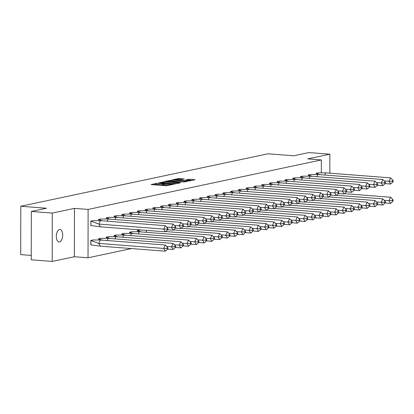 <?xml version="1.0" encoding="UTF-8"?>
<svg xmlns="http://www.w3.org/2000/svg" width="414" height="414" viewBox="0 0 414 414"><rect width="100%" height="100%" fill="white"/><g stroke="black" fill="none" stroke-linecap="round" stroke-linejoin="round"><path stroke-width="0.62" d="M156.844 183.293L151.069 184.592L165.879 185.736L172.384 184.592L170.558 184.644A3.064 0.388 0.1 0 1 166.361 184.773L165.129 184.68A3.064 0.388 0.1 0 1 163.628 184.344A3.064 0.388 0.1 0 1 164.058 184.142L164.498 183.883L162.904 184.054A3.064 0.388 0.1 0 1 158.707 184.183L157.475 184.09A3.064 0.388 0.1 0 1 155.974 183.754A3.064 0.388 0.1 0 1 156.404 183.552L156.844 183.293M155.974 184.282L153.584 184.784M163.628 184.872L162.904 185.022L162.904 184.054M59.481 241.911A6.241 3.162 -85.6 0 1 59.011 241.942A6.241 3.162 -85.6 0 1 56.314 235.933A6.241 3.162 -85.6 0 1 59.502 229.527A6.241 3.162 -85.6 0 1 59.973 229.496A6.241 3.162 -85.6 0 1 62.669 235.504A6.241 3.162 -85.6 0 1 59.481 241.911M52.205 261.436L31.247 259.816L31.329 211.461L52.288 213.081L52.205 261.436L74.365 256.732L88.027 257.787L88.11 209.432L321.362 159.939L321.342 172.664M329.823 173.187L329.86 154.184L307.7 158.888L321.362 159.939M31.329 211.461L46.518 208.237L20.783 206.25L267.977 153.801L293.712 155.788L308.901 152.564L329.86 154.184M184.323 178.977L178.522 178.527L172.617 179.816L189.208 181.022L195.113 179.738L189.622 179.246L185.71 179.867L188.665 180.168A2.562 0.326 0.1 0 1 189.917 180.447A2.562 0.326 0.1 0 1 188.624 180.732A2.562 0.326 0.1 0 1 186.052 180.721L176.302 179.971A2.562 0.326 0.1 0 1 175.05 179.686A2.562 0.326 0.1 0 1 176.343 179.407A2.562 0.326 0.1 0 1 178.915 179.412L181.855 179.5L184.323 178.977M74.365 256.732L74.448 208.377L52.288 213.081M74.448 208.377L88.11 209.432M164.632 181.715L157.884 183.143L172.695 184.287L179.909 182.962L164.632 181.715L164.627 182.683L164.011 182.662M165.15 181.363L172.229 180.1L187.511 181.348L183.593 181.974L176.276 181.549L174.506 181.963L180.545 182.693L165.15 181.487M20.783 206.25L20.7 254.605L31.252 255.422M131.486 248.566L88.027 257.787M93.243 220.678L90.852 221.029L90.847 225.671L91.251 225.589M93.212 240.016L90.821 240.374L90.811 245.016L91.215 244.928M101.011 219.027L98.62 219.384L98.62 220.496M100.98 238.371L98.589 238.723L98.584 239.841M108.778 217.381L106.388 217.733L106.388 218.851M108.747 236.72L106.357 237.077L106.357 238.19M116.546 215.73L114.16 216.087L114.155 217.2M116.515 235.074L114.124 235.426L114.124 236.544M124.319 214.085L121.928 214.436L121.923 215.554M124.283 233.424L121.892 233.781L121.892 234.893M132.087 212.434L129.696 212.791L129.696 213.903M132.05 231.778L129.66 232.13L129.66 233.248M139.854 210.788L137.464 211.14L137.464 212.258M139.818 230.127L137.432 230.484L137.427 231.597M147.622 209.137L145.231 209.494L145.231 210.607M155.39 207.492L152.999 207.844L152.999 208.956M163.157 205.841L160.767 206.198L160.767 207.31M170.925 204.195L168.539 204.547L168.534 205.66M178.698 202.544L176.307 202.901L176.302 204.014M186.466 200.899L184.075 201.251L184.075 202.363M194.233 199.248L191.842 199.605L191.842 200.718M202.001 197.602L199.61 197.954L199.61 199.067M209.769 195.951L207.378 196.308L207.378 197.421M217.536 194.306L215.145 194.658L215.145 195.77M225.304 192.655L222.918 193.012L222.913 194.125M233.077 191.004L230.686 191.361L230.681 192.474M240.844 189.358L238.454 189.715L238.454 190.828M248.612 187.708L246.221 188.065L246.221 189.177M256.38 186.062L253.989 186.419L253.989 187.532M264.148 184.411L261.757 184.768L261.757 185.881M271.915 182.765L269.524 183.123L269.524 184.235M279.683 181.115L277.297 181.472L277.292 182.584M287.456 179.469L285.065 179.826L285.06 180.939M295.223 177.818L292.833 178.175L292.833 179.288M302.991 176.173L300.6 176.524L300.6 177.642M310.759 174.522L308.368 174.879L308.368 175.991M318.526 172.876L316.136 173.228L316.136 174.346M155.974 183.754L155.974 184.716A3.064 0.388 0.1 0 0 157.475 185.058L157.475 184.09M162.904 185.022A3.064 0.388 0.1 0 1 158.707 185.151L157.475 185.058M163.628 184.344L163.628 185.312A3.064 0.388 0.1 0 0 165.124 185.648L165.129 184.68M166.495 185.751A3.064 0.388 0.1 0 1 166.361 185.741L165.124 185.648M176.923 183.63L164.627 182.683M159.24 182.952L172.472 184.075L174.103 183.894A3.064 0.388 0.1 0 0 174.532 183.697A3.064 0.388 0.1 0 0 173.031 183.361L164.146 182.672A3.064 0.388 0.1 0 0 159.949 182.802L159.24 182.952M184.204 181.994L171.619 181.053M171.355 181.032A2.562 0.326 0.1 0 0 168.783 181.022A2.562 0.326 0.1 0 0 167.489 181.301A2.562 0.326 0.1 0 0 168.741 181.586L172.177 181.849L175.127 181.461L171.355 181.032M192.122 180.406L188.97 180.193M181.151 179.557L179.221 179.438M100.39 246.164L98.806 243.422L163.69 248.431L165.269 251.174L100.39 246.164L90.811 244.85M92.632 239.985L100.4 240.011L165.284 245.021L167.458 247.241L166.925 248.374L167.453 249.29L167.981 248.152L167.458 247.241M100.4 240.011L98.806 243.422L90.894 240.503L90.889 244.855M93.134 240.027L90.821 240.498M165.269 251.174L167.453 249.29M166.925 248.374L163.69 248.431L165.284 245.021M100.421 226.82L165.305 231.83L163.727 229.092L98.842 224.083L100.431 220.667L93.171 220.683L90.93 221.159L98.842 224.083L100.421 226.82L90.847 225.506M90.852 221.154L90.92 225.511M93.171 220.683L92.669 220.646M165.315 225.677L167.489 227.897L166.961 229.035L163.727 229.092L165.315 225.677L100.431 220.667M166.961 229.035L167.484 229.946L168.017 228.813L167.489 227.897M165.305 231.83L167.484 229.946M100.4 238.34L108.168 238.361L173.052 243.37L175.226 245.59L174.692 246.728L175.22 247.644L175.753 246.506L175.226 245.59M102.253 240.151L98.661 238.852L98.661 239.846M166.645 246.413L171.458 246.785L173.042 249.523L167.541 249.099M107.159 240.534L108.168 238.361M100.902 238.376L98.589 238.847M173.042 249.523L175.22 247.644M174.692 246.728L171.458 246.785L173.052 243.37M108.173 236.689L115.936 236.715L180.82 241.724L182.993 243.944L182.465 245.078L182.988 245.994L183.521 244.855L182.993 243.944M110.02 238.505L106.429 237.206L106.429 238.195M174.413 244.762L179.231 245.135L180.809 247.877L175.308 247.453M114.926 238.883L115.936 236.715M108.67 236.73L106.357 237.201M180.809 247.877L182.988 245.994M182.465 245.078L179.231 245.135L180.82 241.724M115.941 235.043L123.703 235.064L188.587 240.073L190.761 242.293L190.233 243.432L190.756 244.348L191.289 243.209L190.761 242.293M117.788 236.855L114.197 235.556L114.197 236.549M182.186 243.116L186.999 243.489L188.577 246.226L183.076 245.802M122.694 237.238L123.703 235.064M116.443 235.08L114.124 235.55M188.577 246.226L190.756 244.348M190.233 243.432L186.999 243.489L188.587 240.073M123.708 233.392L131.471 233.418L196.355 238.428L198.529 240.648L198.001 241.781L198.529 242.697L199.056 241.559L198.529 240.648M125.556 235.209L121.97 233.91L121.964 234.898M189.954 241.465L194.766 241.838L196.345 244.581L190.844 244.156M130.462 235.587L131.471 233.418M124.21 233.434L121.892 233.905M196.345 244.581L198.529 242.697M198.001 241.781L194.766 241.838L196.355 238.428M131.476 231.747L139.239 231.768L204.123 236.777L206.296 238.997L205.768 240.136L206.296 241.051L206.824 239.913L206.296 238.997M133.329 233.558L129.737 232.259L129.732 233.253M197.721 239.82L202.534 240.192L204.112 242.93L198.617 242.506M138.229 233.941L139.239 231.768M131.978 231.783L129.66 232.254M204.112 242.93L206.296 241.051M205.768 240.136L202.534 240.192L204.123 236.777M107.19 221.19L108.199 219.022L100.938 219.037L98.698 219.513L102.284 220.812M98.62 219.508L98.692 220.502M100.938 219.037L100.436 218.996M167.577 229.76L173.073 230.184L171.494 227.441L166.682 227.069M173.083 224.031L175.257 226.246L174.729 227.384L171.494 227.441L173.083 224.031L108.199 219.022M174.729 227.384L175.257 228.3L175.784 227.162L175.257 226.246M173.073 230.184L175.257 228.3M114.957 219.539L115.972 217.371L108.706 217.386L106.465 217.862L110.057 219.161M106.388 217.857L106.465 218.851M108.706 217.386L108.204 217.35M175.345 228.109L180.84 228.533L179.262 225.796L174.449 225.423M180.851 222.38L183.024 224.6L182.496 225.739L179.262 225.796L180.851 222.38L115.972 217.371M182.496 225.739L183.024 226.649L183.552 225.516L183.024 224.6M180.84 228.533L183.024 226.649M122.725 217.893L123.739 215.725L116.474 215.741L114.233 216.217L117.824 217.516M114.16 216.212L114.233 217.205M116.474 215.741L115.972 215.699M183.112 226.463L188.608 226.888L187.03 224.145L182.217 223.772M188.618 220.734L190.797 222.949L190.264 224.088L187.03 224.145L188.618 220.734L123.739 215.725M190.264 224.088L190.792 225.004L191.32 223.865L190.797 222.949M188.608 226.888L190.792 225.004M130.493 216.243L131.507 214.074L124.241 214.09L122.001 214.566L125.592 215.865M121.928 214.561L122.001 215.554M124.241 214.09L123.739 214.054M190.88 224.812L196.381 225.237L194.797 222.499L189.985 222.127M196.391 219.084L198.565 221.304L198.032 222.442L194.797 222.499L196.391 219.084L131.507 214.074M198.032 222.442L198.56 223.353L199.087 222.214L198.565 221.304M196.381 225.237L198.56 223.353M138.266 214.597L139.275 212.429L132.009 212.444L129.768 212.92L133.36 214.219M129.696 212.915L129.768 213.909M132.009 212.444L131.507 212.403M198.648 223.167L204.149 223.591L202.57 220.848L197.752 220.476M204.159 217.433L206.332 219.653L205.799 220.791L202.57 220.848L204.159 217.433L139.275 212.429M205.799 220.791L206.327 221.707L206.86 220.569L206.332 219.653M204.149 223.591L206.327 221.707M139.244 230.096L141.376 229.982M141.096 231.912L137.505 230.614L137.505 231.602M205.489 238.169L210.302 238.542L211.88 241.284L206.384 240.86M211.88 241.284L214.064 239.401L214.592 238.262L214.069 237.351L213.536 238.485L210.302 238.542L211.89 235.131L165.621 231.555M145.997 232.29L146.877 230.407M139.746 230.137L137.427 230.608M211.89 235.131L214.069 237.351M213.536 238.485L214.064 239.401M146.033 212.946L147.042 210.778L139.777 210.793L137.536 211.269L141.127 212.568M137.464 211.264L137.536 212.258M139.777 210.793L139.28 210.757M206.415 221.516L211.916 221.94L210.338 219.203L205.525 218.83M211.927 215.787L214.1 218.007L213.572 219.146L210.338 219.203L211.927 215.787L147.042 210.778M213.572 219.146L214.095 220.057L214.628 218.918L214.1 218.007M211.916 221.94L214.095 220.057M213.257 236.523L218.069 236.896L219.648 239.634L214.152 239.209M219.648 239.634L221.832 237.75L222.359 236.617L221.837 235.701L221.304 236.839L218.069 236.896L219.658 233.48L173.388 229.91M219.658 233.48L221.837 235.701M221.304 236.839L221.832 237.75M153.801 211.3L154.81 209.132L147.55 209.148L145.309 209.624L148.895 210.923M145.231 209.613L145.304 210.612M147.55 209.148L147.048 209.106M214.183 219.87L219.684 220.295L218.106 217.552L213.293 217.179M219.694 214.136L221.868 216.356L221.34 217.495L218.106 217.552L219.694 214.136L154.81 209.132M221.34 217.495L221.863 218.411L222.396 217.272L221.868 216.356M219.684 220.295L221.863 218.411M221.024 234.873L225.837 235.245L227.421 237.988L221.92 237.564M227.421 237.988L229.599 236.104L230.132 234.966L229.604 234.055L229.071 235.188L225.837 235.245L227.431 231.835L181.161 228.259M227.431 231.835L229.604 234.055M229.071 235.188L229.599 236.104M161.569 209.65L162.578 207.481L155.317 207.497L153.076 207.973L156.663 209.272M152.999 207.968L153.071 208.961M155.317 207.497L154.815 207.461M221.956 218.219L227.452 218.644L225.873 215.906L221.06 215.534M227.462 212.491L229.635 214.711L229.108 215.849L225.873 215.906L227.462 212.491L162.578 207.481M229.108 215.849L229.635 216.76L230.163 215.622L229.635 214.711M227.452 218.644L229.635 216.76M228.792 233.227L233.61 233.599L235.188 236.337L229.687 235.913M235.188 236.337L237.367 234.453L237.9 233.32L237.372 232.404L236.844 233.543L233.61 233.599L235.199 230.184L188.929 226.613M235.199 230.184L237.372 232.404M236.844 233.543L237.367 234.453M169.336 208.004L170.351 205.836L163.085 205.851L160.844 206.327L164.436 207.626M160.767 206.317L160.844 207.316M163.085 205.851L162.583 205.81M229.723 216.574L235.219 216.998L233.641 214.255L228.828 213.883M235.23 210.84L237.403 213.06L236.875 214.198L233.641 214.255L235.23 210.84L170.351 205.836M236.875 214.198L237.403 215.114L237.931 213.976L237.403 213.06M235.219 216.998L237.403 215.114M236.565 231.576L241.378 231.949L242.956 234.691L237.455 234.267M242.956 234.691L245.135 232.808L245.668 231.669L245.14 230.758L244.612 231.892L241.378 231.949L242.966 228.538L196.697 224.962M242.966 228.538L245.14 230.758M244.612 231.892L245.135 232.808M177.104 206.353L178.118 204.185L170.853 204.2L168.612 204.676L172.203 205.975M168.539 204.671L168.612 205.665M170.853 204.2L170.351 204.164M237.491 214.923L242.987 215.347L241.409 212.61L236.596 212.237M242.997 209.194L245.176 211.414L244.643 212.553L241.409 212.61L242.997 209.194L178.118 204.185M244.643 212.553L245.171 213.464L245.699 212.325L245.176 211.414M242.987 215.347L245.171 213.464M244.332 229.93L249.145 230.303L250.724 233.041L245.223 232.616M250.724 233.041L252.907 231.157L253.435 230.024L252.907 229.108L252.38 230.246L249.145 230.303L250.734 226.888L204.464 223.317M250.734 226.888L252.907 229.108M252.38 230.246L252.907 231.157M184.872 204.707L185.886 202.539L178.62 202.555L176.38 203.031L179.971 204.33M176.307 203.02L176.38 204.019M178.62 202.555L178.118 202.513M245.259 213.277L250.76 213.702L249.176 210.959L244.363 210.586M250.77 207.543L252.944 209.763L252.411 210.902L249.176 210.959L250.77 207.543L185.886 202.539M252.411 210.902L252.938 211.818L253.466 210.679L252.944 209.763M250.76 213.702L252.938 211.818M252.1 228.28L256.913 228.652L258.491 231.395L252.995 230.971M258.491 231.395L260.675 229.511L261.203 228.373L260.675 227.462L260.147 228.595L256.913 228.652L258.502 225.242L212.232 221.666M258.502 225.242L260.675 227.462M260.147 228.595L260.675 229.511M192.645 203.057L193.654 200.888L186.388 200.904L184.147 201.38L187.739 202.679M184.075 201.375L184.147 202.368M186.388 200.904L185.886 200.868M253.026 211.626L258.527 212.051L256.944 209.313L252.131 208.941M258.538 205.898L260.711 208.118L260.178 209.256L256.944 209.313L258.538 205.898L193.654 200.888M260.178 209.256L260.706 210.167L261.239 209.029L260.711 208.118M258.527 212.051L260.706 210.167M259.868 226.634L264.681 227.007L266.259 229.744L260.763 229.32M266.259 229.744L268.443 227.86L268.971 226.727L268.443 225.811L267.915 226.95L264.681 227.007L266.269 223.591L220 220.02M266.269 223.591L268.443 225.811M267.915 226.95L268.443 227.86M200.412 201.411L201.421 199.243L194.156 199.258L191.915 199.734L195.506 201.033M191.842 199.724L191.915 200.723M194.156 199.258L193.659 199.217M260.794 209.981L266.295 210.405L264.717 207.662L259.904 207.29M266.305 204.247L268.479 206.467L267.951 207.605L264.717 207.662L266.305 204.247L201.421 199.243M267.951 207.605L268.474 208.521L269.007 207.383L268.479 206.467M266.295 210.405L268.474 208.521M267.635 224.983L272.448 225.356L274.027 228.098L268.531 227.674M274.027 228.098L276.21 226.215L276.738 225.076L276.216 224.165L275.683 225.299L272.448 225.356L274.037 221.945L227.767 218.369M274.037 221.945L276.216 224.165M275.683 225.299L276.21 226.215M208.18 199.76L209.189 197.592L201.928 197.607L199.688 198.083L203.274 199.382M199.61 198.078L199.683 199.072M201.928 197.607L201.427 197.571M268.562 208.33L274.063 208.754L272.484 206.017L267.672 205.644M274.073 202.601L276.247 204.821L275.719 205.96L272.484 206.017L274.073 202.601L209.189 197.592M275.719 205.96L276.241 206.871L276.775 205.732L276.247 204.821M274.063 208.754L276.241 206.871M275.403 223.337L280.216 223.71L281.799 226.448L276.298 226.023M281.799 226.448L283.978 224.564L284.506 223.431L283.983 222.515L283.45 223.653L280.216 223.71L281.81 220.295L235.54 216.724M281.81 220.295L283.983 222.515M283.45 223.653L283.978 224.564M215.948 198.115L216.957 195.941L209.696 195.962L207.455 196.438L211.042 197.737M207.378 196.427L207.45 197.426M209.696 195.962L209.194 195.92M276.335 206.684L281.83 207.109L280.252 204.366L275.439 203.993M281.841 200.95L284.014 203.171L283.486 204.309L280.252 204.366L281.841 200.95L216.957 195.941M283.486 204.309L284.014 205.225L284.542 204.086L284.014 203.171M281.83 207.109L284.014 205.225M283.171 221.687L287.989 222.059L289.567 224.802L284.066 224.378M289.567 224.802L291.746 222.918L292.279 221.78L291.751 220.864L291.223 222.002L287.989 222.059L289.577 218.649L243.308 215.073M289.577 218.649L291.751 220.864M291.223 222.002L291.746 222.918M223.715 196.464L224.73 194.295L217.464 194.311L215.223 194.787L218.815 196.086M215.145 194.782L215.223 195.775M217.464 194.311L216.962 194.275M284.102 205.033L289.598 205.458L288.02 202.72L283.207 202.348M289.609 199.305L291.782 201.525L291.254 202.663L288.02 202.72L289.609 199.305L224.73 194.295M291.254 202.663L291.782 203.574L292.31 202.436L291.782 201.525M289.598 205.458L291.782 203.574M290.944 220.041L295.756 220.414L297.335 223.151L291.834 222.727M297.335 223.151L299.513 221.267L300.046 220.134L299.519 219.218L298.991 220.357L295.756 220.414L297.345 216.998L251.075 213.427M297.345 216.998L299.519 219.218M298.991 220.357L299.513 221.267M231.483 194.818L232.497 192.645L225.232 192.665L222.991 193.141L226.582 194.44M222.918 193.131L222.991 194.13M225.232 192.665L224.73 192.624M291.87 203.388L297.366 203.812L295.787 201.069L290.975 200.697M297.376 197.654L299.555 199.874L299.022 201.013L295.787 201.069L297.376 197.654L232.497 192.645M299.022 201.013L299.55 201.928L300.078 200.79L299.555 199.874M297.366 203.812L299.55 201.928M298.711 218.39L303.524 218.763L305.102 221.506L299.601 221.081M305.102 221.506L307.286 219.622L307.814 218.483L307.286 217.567L306.758 218.706L303.524 218.763L305.113 215.352L258.843 211.777M305.113 215.352L307.286 217.567M306.758 218.706L307.286 219.622M239.251 193.167L240.265 190.999L232.999 191.014L230.758 191.491L234.35 192.789M230.686 191.485L230.758 192.479M232.999 191.014L232.497 190.978M299.638 201.737L305.134 202.161L303.555 199.424L298.742 199.051M305.149 196.008L307.323 198.228L306.79 199.367L303.555 199.424L305.149 196.008L240.265 190.999M306.79 199.367L307.317 200.278L307.845 199.139L307.323 198.228M305.134 202.161L307.317 200.278M306.479 216.745L311.292 217.117L312.87 219.855L307.374 219.43M312.87 219.855L315.054 217.971L315.582 216.838L315.054 215.922L314.526 217.06L311.292 217.117L312.88 213.702L266.611 210.131M312.88 213.702L315.054 215.922M314.526 217.06L315.054 217.971M247.023 191.522L248.033 189.348L240.767 189.369L238.526 189.845L242.118 191.144M238.454 189.835L238.526 190.833M240.767 189.369L240.265 189.327M307.405 200.091L312.906 200.516L311.323 197.773L306.51 197.4M312.917 194.357L315.09 196.578L314.557 197.716L311.323 197.773L312.917 194.357L248.033 189.348M314.557 197.716L315.085 198.632L315.618 197.494L315.09 196.578M312.906 200.516L315.085 198.632M314.247 215.094L319.059 215.466L320.638 218.209L315.142 217.785M320.638 218.209L322.822 216.325L323.35 215.187L322.822 214.271L322.294 215.409L319.059 215.466L320.648 212.056L274.378 208.48M320.648 212.056L322.822 214.271M322.294 215.409L322.822 216.325M254.791 189.871L255.8 187.702L248.535 187.718L246.294 188.194L249.885 189.493M246.221 188.189L246.294 189.182M248.535 187.718L248.038 187.682M315.173 198.441L320.674 198.865L319.096 196.127L314.283 195.755M320.684 192.712L322.858 194.932L322.33 196.07L319.096 196.127L320.684 192.712L255.8 187.702M322.33 196.07L322.853 196.981L323.386 195.843L322.858 194.932M320.674 198.865L322.853 196.981M322.014 213.448L326.827 213.821L328.405 216.558L322.91 216.134M328.405 216.558L330.589 214.675L331.117 213.541L330.595 212.625L330.061 213.764L326.827 213.821L328.416 210.405L282.146 206.834M328.416 210.405L330.595 212.625M330.061 213.764L330.589 214.675M262.559 188.225L263.568 186.052L256.307 186.072L254.067 186.548L257.653 187.847M253.989 186.538L254.061 187.537M256.307 186.072L255.805 186.031M322.941 196.795L328.442 197.219L326.863 194.476L322.051 194.104M328.452 191.061L330.626 193.281L330.098 194.42L326.863 194.476L328.452 191.061L263.568 186.052M330.098 194.42L330.62 195.336L331.153 194.197L330.626 193.281M328.442 197.219L330.62 195.336M329.782 211.797L334.595 212.17L336.178 214.913L330.677 214.488M336.178 214.913L338.357 213.029L338.885 211.89L338.362 210.974L337.829 212.113L334.595 212.17L336.189 208.759L289.919 205.184M336.189 208.759L338.362 210.974M337.829 212.113L338.357 213.029M270.326 186.574L271.336 184.406L264.075 184.421L261.834 184.898L265.421 186.196M261.757 184.892L261.829 185.886M264.075 184.421L263.573 184.385M330.714 195.144L336.209 195.568L334.631 192.826L329.818 192.458M336.22 189.415L338.393 191.635L337.865 192.774L334.631 192.826L336.22 189.415L271.336 184.406M337.865 192.774L338.393 193.685L338.921 192.546L338.393 191.635M336.209 195.568L338.393 193.685M337.55 210.152L342.368 210.524L343.946 213.262L338.445 212.837M343.946 213.262L346.125 211.378L346.658 210.24L346.13 209.329L345.597 210.467L342.368 210.524L343.956 207.109L297.687 203.538M343.956 207.109L346.13 209.329M345.597 210.467L346.125 211.378M278.094 184.929L279.103 182.755L271.843 182.776L269.602 183.247L273.193 184.551M269.524 183.242L269.602 184.24M271.843 182.776L271.341 182.734M338.481 193.498L343.977 193.923L342.399 191.18L337.586 190.807M343.987 187.765L346.161 189.985L345.633 191.123L342.399 191.18L343.987 187.765L279.103 182.755M345.633 191.123L346.161 192.039L346.689 190.901L346.161 189.985M343.977 193.923L346.161 192.039M345.323 208.501L350.135 208.873L351.714 211.616L346.213 211.192M351.714 211.616L353.892 209.732L354.425 208.594L353.898 207.678L353.37 208.816L350.135 208.873L351.724 205.463L305.454 201.887M351.724 205.463L353.898 207.678M353.37 208.816L353.892 209.732M285.862 183.278L286.876 181.109L279.61 181.125L277.37 181.601L280.961 182.9M277.297 181.596L277.37 182.59M279.61 181.125L279.108 181.089M346.249 191.848L351.745 192.272L350.166 189.529L345.354 189.162M351.755 186.119L353.934 188.339L353.401 189.477L350.166 189.529L351.755 186.119L286.876 181.109M353.401 189.477L353.929 190.388L354.456 189.25L353.934 188.339M351.745 192.272L353.929 190.388M353.09 206.855L357.903 207.228L359.481 209.965L353.98 209.541M359.481 209.965L361.665 208.082L362.193 206.943L361.665 206.032L361.137 207.171L357.903 207.228L359.492 203.812L313.222 200.241M359.492 203.812L361.665 206.032M361.137 207.171L361.665 208.082M293.629 181.632L294.644 179.459L287.378 179.479L285.137 179.95L288.729 181.254M285.065 179.945L285.137 180.944M287.378 179.479L286.876 179.438M354.017 190.202L359.512 190.626L357.934 187.884L353.121 187.511M359.528 184.468L361.701 186.688L361.168 187.827L357.934 187.884L359.528 184.468L294.644 179.459M361.168 187.827L361.696 188.743L362.224 187.604L361.701 186.688M359.512 190.626L361.696 188.743M360.858 205.204L365.671 205.577L367.249 208.32L361.753 207.895M367.249 208.32L369.433 206.436L369.961 205.297L369.433 204.381L368.905 205.52L365.671 205.577L367.259 202.161L320.99 198.591M367.259 202.161L369.433 204.381M368.905 205.52L369.433 206.436M301.402 179.981L302.411 177.813L295.146 177.829L292.905 178.305L296.496 179.604M292.833 178.299L292.905 179.293M295.146 177.829L294.644 177.792M361.784 188.551L367.285 188.975L365.702 186.233L360.889 185.865M367.296 182.822L369.469 185.042L368.936 186.181L365.702 186.233L367.296 182.822L302.411 177.813M368.936 186.181L369.464 187.092L369.997 185.953L369.469 185.042M367.285 188.975L369.464 187.092M368.626 203.559L373.438 203.931L375.017 206.669L369.521 206.244M375.017 206.669L377.201 204.785L377.728 203.647L377.201 202.736L376.673 203.874L373.438 203.931L375.027 200.516L328.757 196.945M375.027 200.516L377.201 202.736M376.673 203.874L377.201 204.785M309.17 178.336L310.179 176.162L302.913 176.183L300.673 176.654L304.264 177.958M300.6 176.649L300.673 177.647M302.913 176.183L302.417 176.141M369.552 186.905L375.053 187.33L373.475 184.587L368.662 184.214M375.063 181.172L377.237 183.392L376.709 184.53L373.475 184.587L375.063 181.172L310.179 176.162M376.709 184.53L377.232 185.446L377.765 184.308L377.237 183.392M375.053 187.33L377.232 185.446M376.393 201.908L381.206 202.28L382.784 205.023L377.289 204.599M382.784 205.023L384.968 203.139L385.496 202.001L384.973 201.085L384.44 202.223L381.206 202.28L382.795 198.865L336.525 195.294M382.795 198.865L384.973 201.085M384.44 202.223L384.968 203.139M316.938 176.685L317.947 174.517L310.686 174.532L308.446 175.008L312.032 176.307M308.368 175.003L308.44 175.997M310.686 174.532L310.184 174.496M377.32 185.255L382.821 185.679L381.242 182.936L376.429 182.569M382.831 179.526L385.004 181.746L384.477 182.884L381.242 182.936L382.831 179.526L317.947 174.517M384.477 182.884L384.999 183.795L385.532 182.657L385.004 181.746M382.821 185.679L384.999 183.795M384.161 200.262L388.974 200.635L390.557 203.372L385.056 202.948M390.557 203.372L392.736 201.489L393.264 200.35L392.741 199.439L392.208 200.578L388.974 200.635L390.568 197.219L344.298 193.648M390.568 197.219L392.741 199.439M392.208 200.578L392.736 201.489M324.705 175.039L325.714 172.866L318.454 172.886L316.213 173.357L319.799 174.661M316.136 173.352L316.208 174.351M318.454 172.886L317.952 172.845M385.087 183.609L390.588 184.033L389.01 181.291L384.197 180.918M390.599 177.875L392.772 180.095L392.244 181.234L389.01 181.291L390.599 177.875L325.714 172.866M392.244 181.234L392.772 182.15L393.3 181.011L392.772 180.095M390.588 184.033L392.772 182.15M155.923 184.287L155.928 183.324M171.23 184.835L171.23 184.504M163.577 184.882L163.577 183.914M158.707 185.151L158.707 184.183M166.361 185.741L166.361 184.773M170.558 184.98L170.558 184.644M163.318 182.631L163.318 181.751M173.394 184.302L173.394 184.044M174.103 184.23L174.103 183.894M170.92 181.001L170.92 180.142M172.229 181.068L172.229 180.1M173.487 182.15L173.487 181.808M175.127 181.798L175.127 181.461M188.308 180.142L188.313 179.283M189.622 180.209L189.622 179.246M178.517 179.391L178.522 178.527M179.831 179.453L179.831 178.486M174.532 184.137L174.532 183.697M174.506 182.227L174.506 181.963M167.489 181.689L167.489 181.301M175.262 181.767L175.262 181.399M175.05 180.069L175.05 179.686M189.917 180.871L189.917 180.447"/></g></svg>
